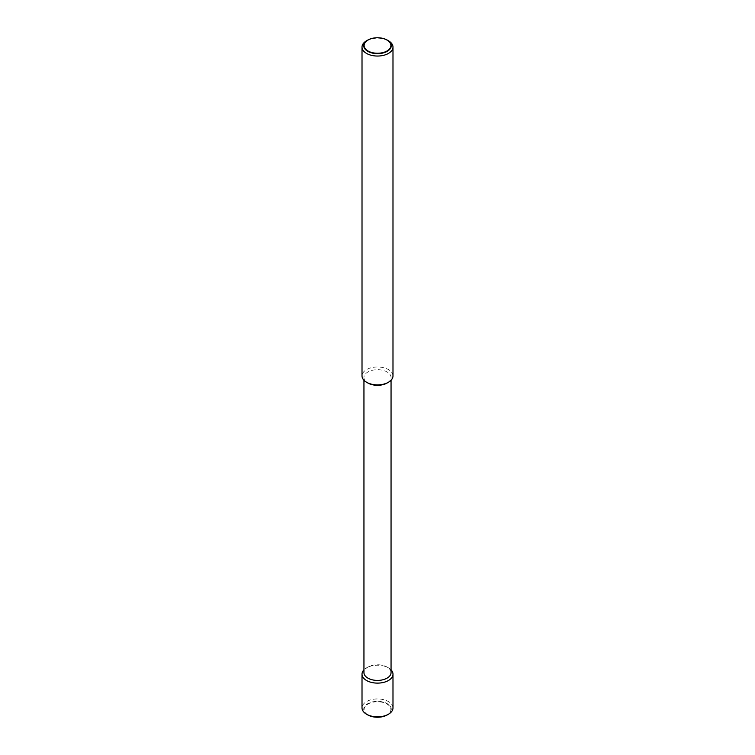<?xml version="1.0" encoding="UTF-8"?>
<svg xmlns="http://www.w3.org/2000/svg" width="755" height="755" viewBox="0 0 755 755"><rect width="100%" height="100%" fill="white"/><g stroke="black" fill="none" stroke-linecap="round" stroke-linejoin="round"><path stroke-width="0.57" stroke-dasharray="3.77 2.83" d="M392.987 375.914A15.487 8.947 0 0 0 383.427 367.657A15.487 8.947 0 0 0 366.543 369.591A15.487 8.947 0 0 0 362.013 375.914M387.079 383.03A13.552 7.824 0 0 0 391.052 377.5A13.552 7.824 0 0 0 382.691 370.271A13.552 7.824 0 0 0 367.921 371.97A13.552 7.824 0 0 0 363.948 377.5A13.552 7.824 0 0 0 367.921 383.03M391.052 669.845A15.487 8.947 0 0 0 388.457 667.845A15.487 8.947 0 0 0 366.543 667.845L367.921 667.061A13.552 7.824 0 0 0 363.948 672.592M391.052 672.592A13.552 7.824 0 0 0 387.079 667.061A13.552 7.824 0 0 0 367.921 667.061L366.543 667.845A15.487 8.947 0 0 0 363.948 669.845M392.987 707.897A15.487 8.947 0 0 0 383.427 699.64A15.487 8.947 0 0 0 366.543 701.574A15.487 8.947 0 0 0 362.013 707.897M387.239 714.919A13.769 7.946 0 0 0 387.239 703.679A13.769 7.946 0 0 0 367.76 703.679A13.769 7.946 0 0 0 367.76 714.919M368.034 714.947A13.392 7.729 180 0 1 368.034 704.009A13.392 7.729 180 0 1 386.966 704.009A13.392 7.729 180 0 1 386.966 714.947A13.392 7.729 180 0 1 368.034 714.947M388.457 40.779A15.487 8.947 0 0 0 366.543 40.779M363.948 377.5L363.948 380.246M387.079 667.061L388.457 667.845M391.052 377.5L391.052 380.246"/><path stroke-width="1.13" d="M366.543 40.779L367.76 40.081A13.769 7.946 180 0 1 387.239 40.081L387.239 40.081A13.769 7.946 180 0 1 387.239 51.321A13.769 7.946 180 0 1 367.76 51.321A13.769 7.946 180 0 1 367.76 40.081L366.543 40.779A15.487 8.947 0 0 0 362.013 47.103A15.487 8.947 0 0 0 371.573 55.36A15.487 8.947 0 0 0 388.457 53.426A15.487 8.947 0 0 0 392.987 47.103A15.487 8.947 0 0 0 388.457 40.779L387.239 40.081M362.013 47.103L362.013 375.914A15.487 8.947 0 0 0 366.543 382.247A15.487 8.947 0 0 0 388.457 382.247L387.079 383.03L388.457 382.247A15.487 8.947 0 0 0 392.987 375.914L392.987 47.103M366.543 382.247L367.921 383.03A13.552 7.824 0 0 0 387.079 383.03M363.948 380.246L363.948 672.592A13.552 7.824 0 0 0 372.309 679.821A13.552 7.824 0 0 0 387.079 678.122A13.552 7.824 0 0 0 391.052 672.592L391.052 380.246M363.948 669.845A15.487 8.947 0 0 0 362.013 674.168A15.487 8.947 0 0 0 371.573 682.435A15.487 8.947 0 0 0 388.457 680.491A15.487 8.947 0 0 0 392.987 674.168A15.487 8.947 0 0 0 391.052 669.845M362.013 674.168L362.013 707.897A15.487 8.947 0 0 0 366.543 714.221A15.487 8.947 0 0 0 388.457 714.221L387.239 714.919L388.457 714.221A15.487 8.947 0 0 0 392.987 707.897L392.987 674.168M366.543 714.221L367.76 714.919A13.769 7.946 0 0 0 387.239 714.919M386.966 40.053A13.392 7.729 0 0 0 368.034 40.053A13.392 7.729 0 0 0 368.034 50.991A13.392 7.729 0 0 0 386.966 50.991A13.392 7.729 0 0 0 386.966 40.053"/></g></svg>
